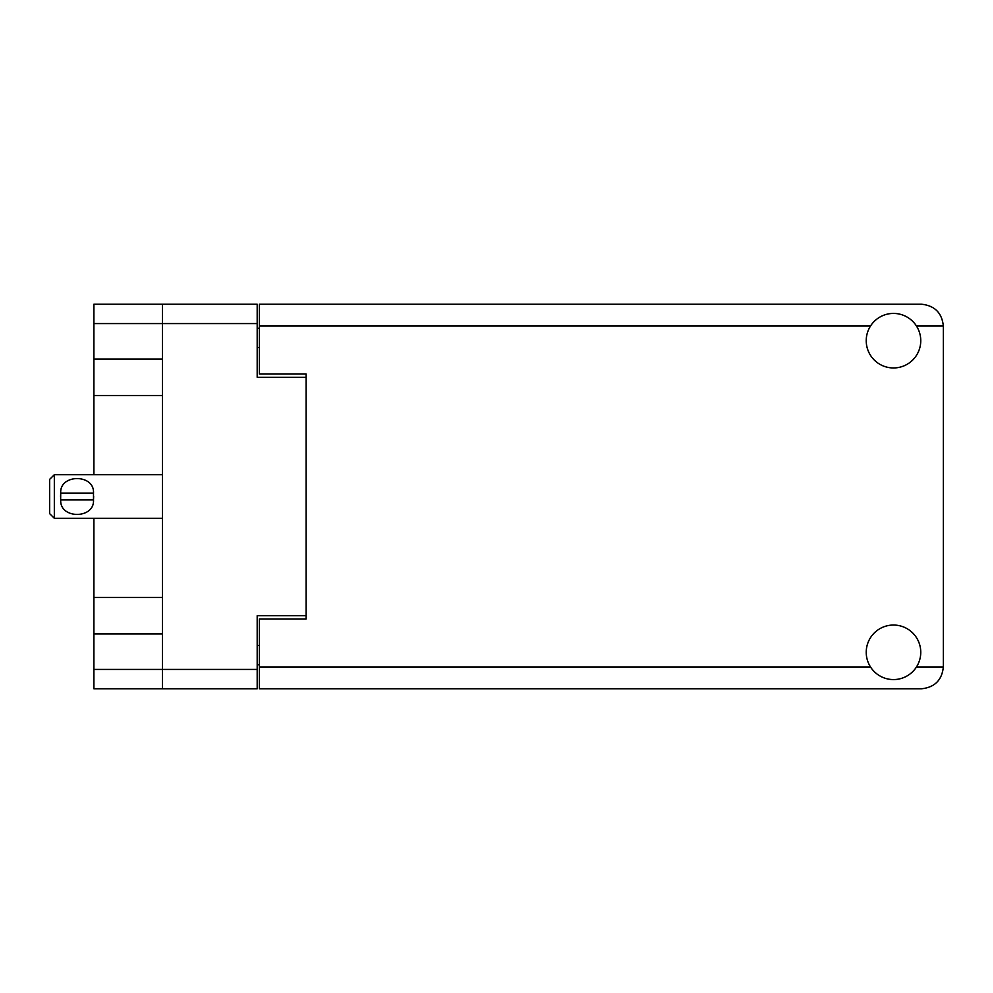 <?xml version="1.0" encoding="UTF-8"?>
<svg xmlns="http://www.w3.org/2000/svg" width="993" height="993" viewBox="0 0 993 993"><rect width="100%" height="100%" fill="white"/><g stroke="black" fill="none" stroke-linecap="round" stroke-linejoin="round"><path stroke-width="1.49" d="M93.901 323.557L93.901 304.23L257.187 304.23L257.187 377.303L306.105 377.303L306.105 615.697L257.187 615.697L257.187 688.77L162.455 688.77L162.455 323.557L93.901 323.557L93.901 474.691M93.901 359.106L162.455 359.106M93.901 518.309L93.901 669.443L257.187 669.443M93.901 597.488L162.455 597.488M162.455 395.512L93.901 395.512M162.455 633.894L93.901 633.894M162.455 688.77L93.901 688.77L93.901 669.443M306.105 615.697L306.105 618.962L259.359 618.962L259.359 666.948L870.489 666.948M259.359 664.764L257.187 664.764M257.187 328.236L259.359 328.236M870.489 326.052L259.359 326.052L259.359 374.038L306.105 374.038L306.105 377.303M257.187 323.557L162.455 323.557L162.455 304.23M893.489 679.572A27.27 27.27 0 0 0 920.759 652.302A27.27 27.27 0 0 0 893.489 625.044A27.27 27.27 0 0 0 866.231 652.302A27.27 27.27 0 0 0 893.489 679.572M893.489 367.956A27.27 27.27 0 0 0 920.759 340.698A27.27 27.27 0 0 0 893.489 313.428A27.27 27.27 0 0 0 866.231 340.698A27.27 27.27 0 0 0 893.489 367.956M259.359 326.052L259.359 304.23L921.541 304.23C934.686 305.621 941.96 312.894 943.35 326.052L943.35 666.948C941.96 680.106 934.686 687.379 921.541 688.77L259.359 688.77L259.359 666.948M306.105 374.038L306.105 618.962M54.33 474.691L49.65 479.358L49.65 513.642L54.33 518.309L54.33 474.691L162.455 474.691M60.561 496.5L60.722 493.074C59.443 473.798 94.695 473.711 93.491 493.074L60.722 493.074L60.647 499.069M93.652 496.5L93.491 499.926C94.745 519.215 59.506 519.277 60.722 499.926L93.491 499.926L93.491 493.074M257.187 645.45L259.359 645.45M259.359 347.55L257.187 347.55M916.489 666.948L943.35 666.948M943.35 326.052L916.489 326.052M162.455 518.309L54.33 518.309"/></g></svg>
